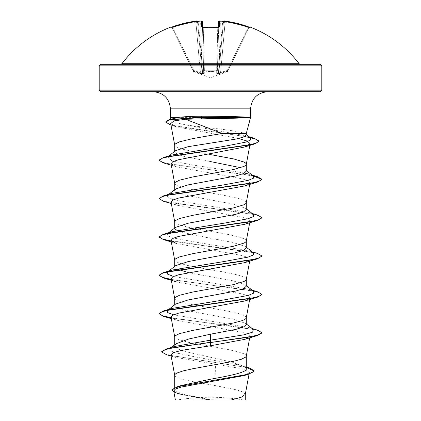 <?xml version="1.0" encoding="UTF-8"?>
<svg xmlns="http://www.w3.org/2000/svg" width="421" height="421" viewBox="0 0 421 421"><rect width="100%" height="100%" fill="white"/><g stroke="black" fill="none" stroke-linecap="round" stroke-linejoin="round"><path stroke-width="0.32" stroke-dasharray="2.1 1.58" d="M202.49 27.181L202.501 27.539L203.264 27.654L203.217 27.223L203.264 27.654L202.501 27.539L203.68 72.68L202.348 21.866L200.638 21.776L202.348 21.866L201.327 21.055M170.915 27.06L171.021 27.276A0.768 0.768 154 0 1 171.984 27.654L171.258 27.233L171.615 27.139A0.768 0.768 0 0 1 171.884 27.439L171.884 27.439M171.021 27.276L172.515 26.839A111.139 111.102 180 0 1 195.776 21.124L196.744 21.308A81.221 38.458 -143.3 0 0 194.244 22.181A81.221 42.71 146.2 0 1 198.323 21.308A111.228 110.807 180 0 1 200.57 21.082L200.638 21.776L200.57 21.082L201.517 21.124L201.67 26.839L203.211 27.276A110.855 99.635 180 0 1 210.5 27.06A110.855 99.635 180 0 1 217.789 27.276L216.699 71.138L210.5 71.617L204.301 71.138L204.317 73.386L202.654 73.707L200.243 73.386L193.455 71.138L200.243 73.386L202.654 73.707L204.317 73.386L204.301 71.138L210.5 71.617L216.699 71.138L216.683 73.386L218.346 73.707L220.757 73.386L227.545 71.138L220.757 73.386L218.346 73.707L216.683 73.386L216.699 71.138A0.768 0.726 -178.5 0 0 217.378 70.439L218.704 27.123L217.378 70.439A0.768 0.337 -178.5 0 1 216.61 70.754L204.39 70.754L216.61 70.754L217.736 27.654L218.499 27.539L217.736 27.654L217.773 27.27M216.673 70.754A0.768 0.337 -178.5 0 0 217.378 70.439A0.768 0.726 1.5 0 1 216.699 71.138L216.61 70.754A0.768 0.337 -178.5 0 0 216.673 70.754M217.789 27.276L219.33 26.839L219.483 21.124L220.43 21.082A111.228 110.807 180 0 1 222.677 21.308L222.625 22.003L223.13 22.45L222.625 22.003L222.677 21.308A81.221 42.71 -146.2 0 1 226.756 22.181A81.221 38.458 143.3 0 0 224.256 21.308L225.224 21.124A111.139 111.102 180 0 1 248.485 26.839L248.222 27.539A110.37 110.334 0 0 0 225.119 21.866L221.856 59.145L220.151 59.04L221.856 59.145L225.119 21.866L223.414 21.776L225.119 21.866A110.37 110.334 0 0 1 248.222 27.539L227.298 70.439L227.545 71.138L227.298 70.439L227.987 70.754L227.298 70.439L220.53 72.68L221.856 59.145L220.53 72.68L218.425 73.065L219.383 59.04L218.425 73.065L218.878 73.065L223.409 21.913A0.768 0.768 5 0 0 223.393 22.003L218.878 73.065L227.298 70.439L248.222 27.539L249.016 27.654L227.993 70.754L249.016 27.654L248.222 27.539L248.485 26.833L250.085 27.06M121.906 63.708L299.094 63.708M219.33 26.839A0.768 0.726 1.5 0 0 218.499 27.539L218.652 21.866L220.362 21.776L218.652 21.866A0.768 0.763 1.5 0 1 219.483 21.124L219.52 21.092M220.167 21.066L220.362 21.776L220.351 21.071M120.674 64.318L320.265 64.318M210.5 399.95L243.606 399.95L210.5 399.95M320.265 91.715L100.735 91.715M246.29 135.025L245.669 134.057L244.612 133.431C238.965 131.578 227.593 129.768 210.5 127.995L187.029 125.132L175.652 122.669L171.179 120.243L173.705 118.312M170.416 117.401L250.584 117.401M244.612 133.431L246.29 133.431M245.269 394.435L243.096 392.062L236.744 389.883L214.984 385.531L214.984 399.75L210.279 399.75L185.108 394.624L177.409 392.067L174.71 389.504L180.941 385.583M170.889 354.777L175.489 357.371L215.484 364.181L214.984 385.531L192.607 381.568L183.082 379.437L176.867 377.305L175.257 376.242L174.71 375.174M246.29 368.933L245.064 366.996L232.281 362.176L185.193 351.561L177.43 348.662L174.71 345.767L175.941 343.836M246.269 356.192L245.743 354.935L244.133 353.866L237.918 351.735L228.392 349.604L187.498 342.147L176.867 338.947L175.257 337.884L174.71 336.821M246.29 324.596L245.438 323.265L232.876 319.134L185.198 310.214L177.436 307.819L174.71 305.42L175.562 304.083M246.269 317.834L245.743 316.576L244.133 315.508L237.918 313.377L228.392 311.245L187.498 303.788L176.867 300.594L175.257 299.526L174.71 298.463M246.29 286.238L245.432 284.901L232.897 280.775L188.603 272.629M246.269 279.476L245.743 278.218L244.133 277.15L237.918 275.018L222.741 271.824L197.486 267.419M246.29 247.88L245.432 246.543L232.902 242.422L210.5 238.291L178.625 231.587M246.269 241.117L245.743 239.859L244.133 238.791L237.918 236.66L228.392 234.529L187.498 227.072L176.867 223.877L175.257 222.809L174.71 221.746M246.29 209.521L245.417 208.185L232.871 204.059L185.203 195.144L177.441 192.744L174.71 190.345L174.71 189.682M246.29 202.664L245.743 201.501L244.133 200.433L237.918 198.307L228.392 196.175L187.498 188.713L176.867 185.519L175.257 184.451L174.71 183.388M246.29 171.168L245.432 169.831L246.29 170.5M176.388 268.94L174.71 267.061L175.568 265.725M196.444 267.23L187.498 265.43L179.504 263.299L175.257 261.167L174.71 260.104M210.5 161.575L185.187 156.78L177.43 154.381L174.71 151.986L175.568 150.655M210.5 154.618L192.607 151.423L183.082 149.292L176.867 147.161L175.257 146.098L174.71 145.029M196.744 21.308L197.591 21.913A0.768 0.768 175 0 1 197.607 22.003A0.768 0.768 175 0 0 197.591 21.913L200.849 59.04L197.586 21.776L197.87 22.45L198.375 22.003L197.87 22.45L197.391 21.492M215.484 364.181L240.033 368.407L247.127 370.538L249.327 372.68L244.259 375.543M173.705 391.014L178.951 394.009L208.021 399.708L175.378 399.95M214.984 399.75L231.287 399.95M174.352 346.53L170.21 348.362L170.005 350.483L174.604 352.609L195.023 356.855L241.112 365.349L245.506 367.349L246.29 368.375M161.696 351.635L164.379 353.672L172.052 355.713L249.406 367.949M172.078 389.935L175.104 392.388L183.572 394.835L210.279 399.75M166.474 354.692L246.29 367.428M173.92 392.162L177.788 393.651L207.606 399.618L210.179 399.734M208.021 399.708L207.606 399.618M170.679 123.506L176.399 126.816L238.554 138.498M171.042 163.732L176.31 166.753L242.349 178.872L248.206 180.893L249.974 182.909L244.706 185.929M171.037 202.091L176.299 205.111L242.317 217.225L248.201 219.252L249.969 221.267L244.685 224.288M171.305 241.943L176.299 243.47L242.338 255.589L248.195 257.605L249.958 259.625L244.706 262.646M171.026 278.807L176.299 281.823L242.328 293.942L248.206 295.968L249.969 297.984L244.701 301.004M171.026 317.166L176.299 320.181L242.338 332.306L248.19 334.316L249.963 336.342L244.701 339.363M253.374 329.475L249.121 327.638L173.526 314.803M168.284 309.782L167.721 310.224L168.532 309.73M253.374 291.116L249.121 289.28L173.52 276.444M253.368 252.758L249.116 250.916L196.328 242.249L172.884 237.912L167.579 235.744L167.632 233.576M168.284 233.066L167.721 233.508L168.526 233.018M253.368 214.4L249.116 212.563L196.323 203.89L172.884 199.554L167.579 197.386L167.632 195.218L171.879 193.381M253.374 176.041L249.121 174.205L252.2 175.131M244.59 173.036L192.471 164.953L171.884 160.906L167.626 156.865L171.879 155.023M250.442 137.778L245.811 135.773L187.029 125.132M257.463 330.117L171.136 317.744M257.463 291.758L171.136 279.386M257.463 253.4L171.136 241.028M257.457 215.042L171.236 202.69L162.485 200.633L159.149 198.57M252.716 175.531L169.11 163.922L161.685 161.99L159.127 160.054M249.632 137.151L197.196 129.505L174.357 125.679L167.953 123.769L165.763 121.858M261.873 332.985L259.494 331.122L252.589 329.254L228.103 325.528L171.194 318.076M261.873 294.626L259.494 292.758L252.589 290.895L228.103 287.169L171.194 279.718M261.857 256.105L258.515 254.047L249.769 251.99L163.537 239.638M261.873 217.91L258.926 215.831L250.416 213.752L163.537 201.28M253.279 175.967L163.537 162.922M244.806 136.52L170.458 124.984M224.698 399.95L192.939 399.95M100.735 64.318L210.5 64.318M199.144 59.145L200.47 72.68L199.144 59.145L200.849 59.04L202.122 73.065L202.575 73.065L201.617 59.04L202.575 73.065L202.122 73.065L200.849 59.04L199.144 59.145L195.881 21.866L197.586 21.776L195.881 21.866L199.144 59.145M227.993 70.754L227.987 70.754A0.768 0.758 -154 0 1 227.545 71.138A0.768 0.758 26 0 0 227.993 70.754M193.007 70.754L171.984 27.654L193.007 70.754L193.702 70.439L193.007 70.754A0.768 0.758 -26 0 0 193.455 71.138L193.702 70.439L193.455 71.138A0.768 0.758 154 0 1 193.007 70.754M172.778 27.539L171.984 27.654L172.778 27.539A110.37 110.334 -0 0 1 195.881 21.866A110.37 110.334 -0 0 0 172.778 27.539L193.702 70.439L172.778 27.539M204.39 70.754A0.768 0.337 178.5 0 1 203.622 70.439A0.768 0.337 178.5 0 0 204.327 70.754A0.768 0.337 178.5 0 0 204.39 70.754L203.264 27.654A110.086 98.946 -0 0 1 210.5 27.439A110.086 98.946 -0 0 1 217.736 27.654A110.086 98.946 0 0 0 203.264 27.654L204.39 70.754M201.617 59.04L203.327 59.145L201.617 59.04L198.375 22.003A110.46 110.039 0 0 1 200.638 21.776L201.617 59.04L200.638 21.776A110.46 110.039 -0 0 0 198.375 22.003L201.617 59.04M203.68 72.68L202.575 73.065L203.68 72.68A0.768 0.737 -1.5 0 0 204.317 73.386A0.768 0.737 178.5 0 1 203.68 72.68M202.122 73.065L200.47 72.68L202.122 73.065A0.768 0.721 64.5 0 0 202.654 73.707L202.575 73.065L202.654 73.707A0.768 0.721 -115.5 0 1 202.122 73.065M217.673 59.145L219.383 59.04L217.673 59.145M218.425 73.065L217.32 72.68L218.425 73.065L218.346 73.707A0.768 0.721 -64.5 0 0 218.878 73.065A0.768 0.721 115.5 0 1 218.346 73.707L218.425 73.065M203.622 70.439A0.768 0.726 -1.5 0 0 204.301 71.138A0.768 0.726 178.5 0 1 203.622 70.439M216.683 73.386A0.768 0.737 1.5 0 0 217.32 72.68A0.768 0.737 -178.5 0 1 216.683 73.386M200.47 72.68L200.243 73.386L200.47 72.68L193.702 70.439L200.47 72.68M220.757 73.386L220.53 72.68L220.757 73.386M196.723 21.082A0.768 0.768 175 0 1 197.586 21.776A0.768 0.768 175 0 0 197.491 21.471L197.586 21.776L197.491 21.471M195.781 21.124L195.881 21.866L195.791 21.118M171.305 27.223A0.768 0.768 -26 0 1 171.984 27.654L171.258 27.233L172.515 26.833M198.323 21.308L198.365 21.913L198.323 21.308M201.67 26.839A0.768 0.726 178.5 0 1 202.501 27.539A0.768 0.726 178.5 0 0 202.422 27.244M218.704 27.123L218.499 27.539A0.768 0.726 1.5 0 1 218.578 27.244M201.517 21.124A0.768 0.763 178.5 0 1 202.348 21.866M203.211 27.276L202.296 27.123L202.501 27.539L202.296 27.123M223.609 21.492L223.409 21.913L224.256 21.308M224.277 21.082A0.768 0.768 5 0 0 223.414 21.776A0.768 0.768 5 0 1 223.509 21.471L223.414 21.776L223.509 21.471M224.456 21.05L225.224 21.124L225.119 21.866L225.219 21.124M249.979 27.276A0.768 0.768 -154 0 0 249.016 27.654L249.742 27.233L249.016 27.654A0.768 0.768 26 0 1 249.695 27.223M194.244 22.181L197.87 22.45L194.244 22.181M226.756 22.181L223.13 22.45L226.756 22.181M99.193 65.86L321.807 65.86M321.807 90.173L99.193 90.173M250.584 108.839L170.416 108.839M219.383 59.04L220.362 21.776A110.46 110.039 0 0 1 222.625 22.003L219.383 59.04L222.625 22.003A110.46 110.039 0 0 0 220.362 21.776L219.383 59.04M227.345 71.612L210.5 77.743L193.655 71.612M243.606 399.95A205.49 205.49 0 0 0 177.394 399.95M174.71 389.504L174.71 387.683M174.71 345.767L174.71 344.804M174.71 305.42L174.71 304.751M174.71 267.061L174.71 266.393M174.71 151.986L174.71 151.323M249.127 373.753L249.064 374.09M241.112 365.349L246.29 366.986M171.126 356.061L175.489 357.371M177.788 393.651L178.951 394.009M249.864 183.493L249.806 183.824M249.974 221.267L249.695 222.767M249.974 259.631L249.695 261.12M249.974 297.984L249.695 299.478M249.974 336.342L249.695 337.837M171.179 120.243L170.879 119.127M249.121 327.638L252.2 328.559M249.121 289.28L252.2 290.201M249.116 250.916L252.2 251.842M249.116 212.563L252.2 213.489M245.811 135.773L249.169 136.783M245.438 323.26L246.29 323.933M246.29 285.575L245.432 284.901M246.29 247.216L245.432 246.543M246.29 208.858L245.422 208.179M167.632 195.218L168.8 194.307M167.626 156.865L168.8 155.949M246.29 134.541L245.669 134.057M176.399 126.816L170.984 125.148M176.304 166.753L171.305 165.227M176.299 205.111L171.305 203.585M176.299 320.181L171.305 318.66M171.373 347.446L170.21 348.362M245.506 367.349L245.064 366.996M193.66 71.596L193.228 71.212M227.34 71.596L227.772 71.212M197.275 21.224L196.465 21.055M198.459 21.287L200.57 21.076M219.667 21.055L220.309 21.071M222.541 21.287L220.43 21.076M249.385 27.139L249.116 27.439M249.742 27.233L249.348 27.128"/><path stroke-width="0.63" d="M217.773 27.27L210.5 27.007L203.211 27.276L201.67 26.839L201.517 21.124L200.57 21.082A111.228 110.807 180 0 0 198.323 21.308A81.221 42.71 146.2 0 0 194.244 22.181A81.221 38.458 -143.3 0 1 196.744 21.308L195.781 21.124M197.586 21.776C196.833 20.934 196.228 20.713 195.776 21.124A111.139 111.102 180 0 0 172.515 26.839L170.915 27.06A0.768 0.768 0 0 1 171.615 27.139L171.679 27.118M249.695 27.223A0.768 0.768 26 0 1 249.979 27.276L250.085 27.06A111.307 111.307 0 0 1 299.094 63.708L121.906 63.708L120.674 64.318L210.5 64.318L100.735 64.318L99.193 65.86L321.807 65.86L320.265 64.318L210.5 64.318M249.979 27.276L248.485 26.839A111.139 111.102 180 0 0 225.224 21.124L224.256 21.308A81.221 38.458 143.3 0 1 226.756 22.181A81.221 42.71 -146.2 0 0 222.677 21.308A111.228 110.807 180 0 0 220.43 21.082L219.483 21.124L219.33 26.839L217.789 27.276A110.855 99.635 180 0 0 210.5 27.06A110.855 99.635 180 0 0 203.211 27.276M209.621 118.638L185.545 119.269L222.067 133.431L246.29 133.431L250.584 117.401L248.443 117.564C241.522 118.106 228.877 118.459 210.5 118.633L209.621 118.638M248.443 117.564L200.954 117.564L201.848 118.659M321.807 90.173L99.193 90.173L100.735 91.715L320.265 91.715L321.807 90.173L321.807 65.86M248.348 117.401L248.348 117.243C241.417 116.743 228.803 116.417 210.5 116.264L201.775 116.233C192.25 116.238 184.477 116.628 178.472 117.401L170.416 117.401L170.416 108.839L250.584 108.839C251.6 98.44 257.305 92.731 267.709 91.715M174.71 387.683L174.71 375.174L175.257 374.111L176.867 373.048L183.082 370.917L192.607 368.785L233.502 361.323L241.496 359.192L245.743 357.061L246.269 356.192L249.695 337.837M246.29 366.986L249.406 367.949L254.11 370.79L251.8 372.79L245.185 374.795L177.115 386.804L180.941 385.583L210.5 379.221C229.624 375.785 246.743 372.38 246.29 368.933L246.29 356.092M175.941 343.836L188.697 339.016L210.5 334.185L235.823 329.39L243.57 326.991L246.29 324.596L246.29 317.739M174.71 344.804L174.71 336.821L175.257 335.753L179.504 333.621L192.607 330.427L233.502 322.965L241.496 320.839L244.133 319.771L245.743 318.708L246.269 317.834L249.695 299.478M168.284 309.782L175.562 304.083L188.119 299.952L235.797 291.037L243.527 288.638L246.29 286.238L246.29 279.381M174.71 304.751L174.71 298.463L175.257 297.394L179.504 295.263L192.607 292.069L233.502 284.612L244.133 281.412L245.743 280.349L246.269 279.476L249.695 261.12M173.52 276.444L167.69 274.192L167.626 271.934L175.568 265.725L188.098 261.599L235.818 252.674L243.57 250.279L246.29 247.88L246.29 241.023M174.71 266.393L174.71 260.104L175.257 259.036L179.504 256.905L192.607 253.71L233.502 246.253L244.133 243.054L245.743 241.991L246.269 241.117L249.695 222.767M178.625 231.587L174.71 228.703L175.568 227.366L188.113 223.241L235.807 214.321L243.564 211.921L246.29 209.521L246.29 202.664M174.71 228.703L174.71 221.746L175.257 220.678L179.504 218.546L192.607 215.352L233.502 207.895L244.133 204.695L245.743 203.632L246.29 202.564M174.71 190.345L175.562 189.008L188.108 184.882L235.797 175.962L243.538 173.563L246.29 171.168L246.29 164.206L245.743 163.143L244.133 162.08L233.502 158.88L210.5 154.618M240.633 167.69L210.5 161.575M174.71 189.682L174.71 183.388L175.257 182.319L179.504 180.193L192.607 176.994L233.502 169.537L244.133 166.337L245.743 165.274L246.29 164.206M188.603 272.629L176.388 268.94M197.486 267.419L196.444 267.23M175.568 150.655L188.066 146.687L235.797 139.098L243.548 137.067L246.29 135.025L246.29 133.431M174.71 151.323L174.71 145.029L175.257 143.966L179.504 141.835L192.607 138.635L222.067 133.431M254.11 370.79L254.11 371.112L248.9 374.137L244.259 375.543L181.151 387.078L175.457 389.041L173.705 391.014L175.373 399.95M245.285 394.235L245.285 399.95L192.939 399.95M231.287 399.95L241.301 397.192L245.269 394.435L249.064 374.09M210.5 334.185L210.5 340.163L174.352 346.53L166.074 349.046L161.696 351.635L161.696 351.956L166.474 354.692L171.126 356.061M246.29 368.375L246.29 368.933M246.29 323.933L253.374 329.475L252.642 332.148L243.964 334.821L210.5 340.163L210.5 342.252L166.074 349.046M177.115 386.804L172.078 389.935L173.92 392.162M257.457 335.532L244.701 339.363L210.5 345.757L210.5 342.573L257.457 335.532L261.873 332.985L261.873 332.664L257.962 335.058L246.827 337.458L175.683 347.262L165.295 349.609L161.696 351.956M246.29 367.428L254.095 370.948M248.9 374.137L180.33 386.225L174.178 388.241L172.078 390.256M210.5 345.757L182.098 350.272L173.594 352.524L170.889 354.777L174.731 375.369M185.545 119.269L174.278 120.853L170.679 123.506L174.731 145.224M238.554 138.498L247.338 141.119L250.121 143.745L244.385 147.071L178.567 159.722L172.778 161.722L171.042 163.732L174.731 183.582M171.305 203.585L163.537 201.28L159.127 198.733L162.074 196.654L170.584 194.576L257.463 182.098L244.706 185.929L178.662 198.049L172.794 200.075L171.037 202.091L174.731 221.941M171.305 241.943L163.537 239.638L159.127 237.086L162.08 235.007L170.589 232.929L257.463 220.457L244.685 224.293L178.667 236.407L172.815 238.423L171.031 240.449L176.299 243.47M171.194 279.718L163.543 277.997L159.127 275.445L162.08 273.366L170.594 271.287L257.457 258.815L244.701 262.646L178.657 274.766L172.794 276.792L171.026 278.807L174.731 298.657M171.194 318.076L163.543 316.355L159.127 313.803L162.08 311.724L170.589 309.645L257.457 297.173L244.701 301.004L178.672 313.119L172.815 315.14L171.026 317.166L174.731 337.01M170.984 125.148L165.763 122.179L165.763 121.858L169.131 119.627L178.472 117.401M173.526 314.803L167.695 312.55L167.626 310.293M168.532 309.73L171.879 308.456L224.667 299.789L248.111 295.453L253.416 293.284L253.374 291.116L246.29 285.575M167.626 271.934L171.879 270.098L224.672 261.425L248.111 257.094L253.421 254.926L253.368 252.758L246.29 247.216M168.526 233.018L171.884 231.739L224.677 223.067L248.116 218.736L253.421 216.568L253.368 214.4L246.29 208.858M159.149 198.57L163.543 195.86L171.879 193.381L224.672 184.714L248.111 180.377L253.421 178.209L253.374 176.041L246.29 170.5M249.121 174.205L244.59 173.036M171.305 165.227L163.537 162.922L159.127 160.375L159.127 160.054L163.543 157.501L171.879 155.023L223.909 146.403L245.932 142.088L250.695 139.935L250.442 137.778L246.29 134.541M261.873 332.664L257.463 330.117L252.2 328.559M171.136 317.744L162.459 315.692L159.149 313.645M159.127 313.803L159.127 313.482L163.537 310.935L250.416 298.463L258.926 296.384L261.873 294.305L257.463 291.758L252.2 290.201M171.136 279.386L162.222 277.255L159.127 275.123L163.537 272.576L250.411 260.104L258.926 258.026L261.873 255.947L257.463 253.4L252.2 251.842M171.136 241.028L162.459 238.981L159.143 236.928M159.127 237.086L159.127 236.77L163.543 234.218L250.406 221.746L258.92 219.667L261.873 217.589L257.457 215.042L252.2 213.489M163.543 195.86L250.411 183.388L258.92 181.309L261.873 179.23L257.457 176.683L252.716 175.531M163.543 157.501L248.237 145.145L256.242 143.087L258.999 141.024L254.252 138.293L249.632 137.151M169.131 119.627L200.954 117.243L200.954 117.564L169.405 119.869L165.763 122.179M257.457 297.173L261.873 294.626L261.873 294.305M257.457 258.815L261.857 256.105M257.463 220.457L261.873 217.91L261.873 217.589M257.463 182.098L261.873 179.551L261.873 179.23M261.851 179.393L253.279 175.967M159.127 160.375L161.996 158.322L170.284 156.27L254.542 143.971L258.999 141.345L255.284 138.935L244.806 136.52M248.348 117.243L200.954 117.243L201.775 116.233M201.517 21.124A0.768 0.763 178.5 0 1 202.348 21.866L202.49 27.181M218.51 27.181L218.652 21.866A0.768 0.763 1.5 0 1 219.483 21.124M197.275 21.224L197.491 21.471A0.768 0.768 175 0 0 196.723 21.082M197.591 21.913L196.744 21.308M171.021 27.276A0.768 0.768 -26 0 1 171.305 27.223M202.422 27.244A0.768 0.726 178.5 0 0 201.67 26.839M202.501 27.539L202.296 27.123L217.789 27.276M218.578 27.244A0.768 0.726 1.5 0 1 219.33 26.839M222.43 21.282L220.43 21.082C219.815 20.708 219.22 20.971 218.652 21.866L219.667 21.055M224.256 21.308L223.409 21.913M224.456 21.05L223.509 21.471A0.768 0.768 5 0 1 224.277 21.082M225.219 21.124L249.69 27.228M170.416 108.839C169.4 98.44 163.695 92.731 153.291 91.715M250.584 117.401L250.584 108.839M99.193 90.173L99.193 65.86M249.327 372.68L249.127 373.753M250.121 143.745L246.269 164.4M249.974 182.909L249.864 183.493M249.806 183.824L246.269 202.759M171.026 240.449L174.731 260.299M170.879 119.127L170.416 117.401M171.879 308.456L163.537 310.935M171.879 270.098L163.537 272.576M171.884 231.739L163.543 234.218M252.2 175.131L257.457 176.683M249.169 136.783L254.252 138.293M168.284 233.066L175.568 227.366M168.8 194.307L175.562 189.008M168.8 155.949L175.568 150.65M244.385 147.071L254.542 143.971M176.299 281.823L163.543 277.997M171.305 318.66L163.543 316.355M159.127 275.445L159.127 275.123M261.873 256.268L261.873 255.947M159.127 198.733L159.127 198.412M258.999 141.345L258.999 141.024M175.936 343.831L171.373 347.446M299.094 63.708L300.326 64.318M170.915 27.06A111.307 111.307 0 0 0 121.906 63.708M172.515 26.833L195.776 21.124L171.31 27.228M198.459 21.287L200.57 21.076C200.97 20.692 201.564 20.955 202.348 21.866M196.465 21.055L195.776 21.124M218.704 27.123L217.783 27.223L218.704 27.123L218.499 27.539M201.327 21.055L200.57 21.076M223.414 21.776C224.167 20.934 224.772 20.713 225.224 21.124L249.742 27.233M250.085 27.06L249.116 27.439"/></g></svg>
